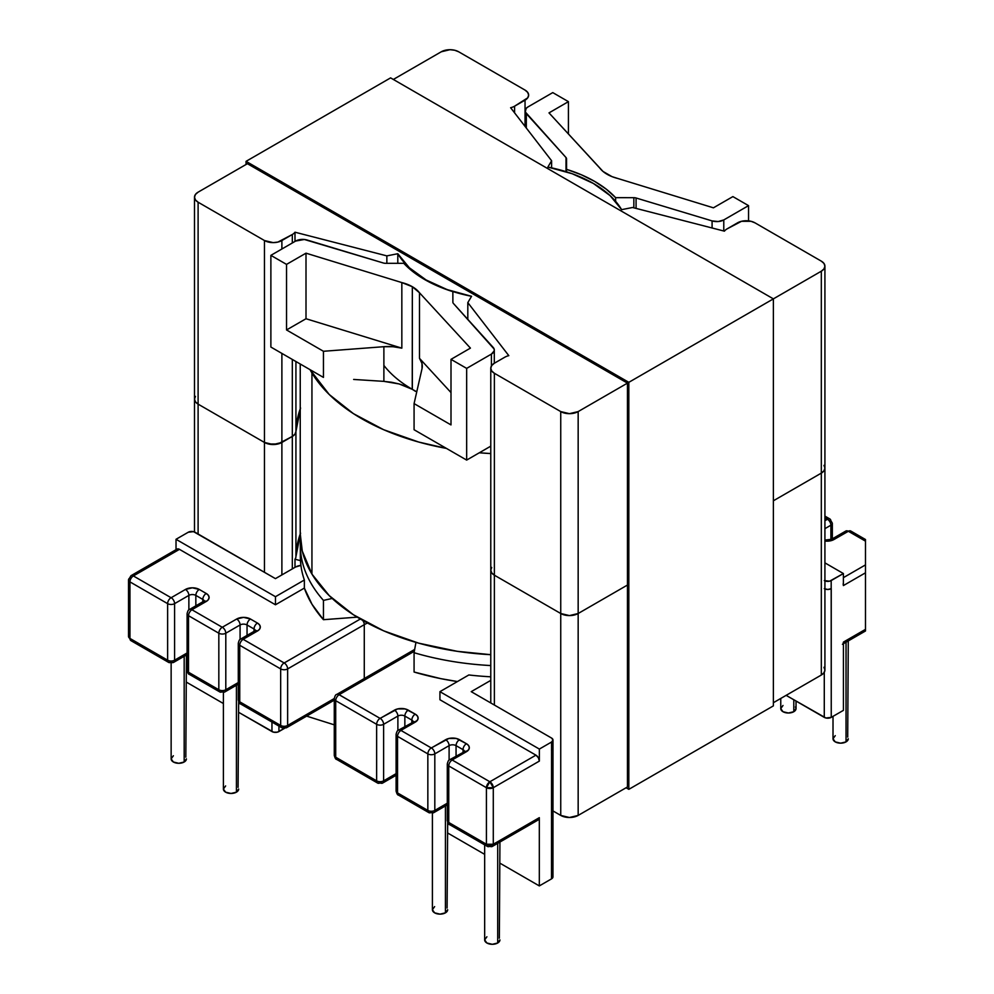 <?xml version="1.0" encoding="UTF-8"?>
<svg xmlns="http://www.w3.org/2000/svg" width="994" height="994" viewBox="0 0 994 994"><rect width="100%" height="100%" fill="white"/><g stroke="black" fill="none" stroke-linecap="round" stroke-linejoin="round"><path stroke-width="1.49" d="M184.176 656.288L184.176 762A7.641 4.411 0 0 0 186.412 758.882L184.176 762L184.176 656.288M236.423 685.251L236.423 792.168A7.641 4.411 0 0 0 238.659 789.05L236.423 792.168L236.423 685.251M497.696 943.008L497.696 843.334L497.696 943.008A7.641 4.411 0 0 0 499.932 939.889L497.696 943.008L492.291 944.3L486.898 943.008L484.662 939.889A7.641 4.411 0 0 0 489.371 943.965A7.641 4.411 0 0 0 497.696 943.008M445.436 912.84L445.436 805.923L445.436 912.84A7.641 4.411 0 0 0 447.673 909.721L445.436 912.84L440.044 914.132L434.639 912.84L432.402 909.721A7.641 4.411 0 0 0 437.111 913.797A7.641 4.411 0 0 0 445.436 912.84M300.337 545.172L300.337 556.255A209.374 120.883 0 0 0 300.909 565.238L300.909 565.4A209.374 120.883 0 0 0 304.363 580.011L304.363 588.088A209.374 120.883 0 0 0 323.448 619.697L323.448 600.388A209.374 120.883 180 0 1 300.337 545.172A209.374 120.883 180 0 1 300.499 540.338A209.374 120.883 0 0 0 323.448 600.388L332.207 598.45M846.043 741.884L846.043 642.211L846.043 741.884A7.641 4.411 0 0 0 848.28 738.766L846.043 741.884L840.651 743.177L835.246 741.884L833.009 738.766A7.641 4.411 0 0 0 837.731 742.841A7.641 4.411 0 0 0 846.043 741.884M793.796 711.716L793.796 699.776L793.796 711.716A7.641 4.411 0 0 0 796.032 708.598L793.796 711.716L788.391 713.009L782.999 711.716L780.762 708.598A7.641 4.411 0 0 0 785.471 712.673A7.641 4.411 0 0 0 793.796 711.716M615.621 197.669L615.621 201.335L615.621 197.669L606.191 189.108L594.71 181.43L581.403 174.795L566.568 169.353A120.212 69.406 180 0 1 615.621 197.669L633.849 197.682A4.846 2.796 180 0 1 636.073 197.992L636.073 208.392L636.073 197.992A4.846 2.796 0 0 0 633.849 197.682L615.621 197.669M525.118 110.93A9.853 5.691 180 0 0 526.323 113.651L526.323 128.052L526.323 113.651L566.008 157.549L566.008 171.651L566.008 157.549A4.846 2.796 180 0 1 566.543 158.829L566.568 171.838L566.543 158.829A4.846 2.796 0 0 0 566.008 157.549L525.279 111.937L526.161 108.383L528.013 106.905L552.763 92.604L568.419 101.649L548.999 112.894L603.01 171.44L611.993 176.634L617.585 178.411A33.958 19.607 180 0 1 607.086 174.273A33.958 19.607 180 0 1 599.929 168.222L548.999 112.894L568.419 101.649L568.419 133.991L568.419 101.649L552.763 92.604L528.013 106.905A9.853 5.691 180 0 0 525.118 110.93L525.118 126.486M824.921 516.097L829.891 518.967A4.846 2.796 120 0 0 827.468 519.203A4.846 2.796 -60 0 1 829.891 518.967L832.338 523.192A4.92 2.845 180 0 1 830.897 525.205L830.897 539.593L830.897 525.205L824.921 528.659L830.897 525.205A4.846 2.796 -120 0 0 827.468 519.266L824.921 517.737L827.468 519.203L824.921 520.732L827.468 519.266A4.846 2.796 60 0 1 830.897 525.205A4.92 2.845 0 0 0 832.338 523.192L832.338 538.823M414.076 652.71A209.374 120.883 0 0 0 490.775 665.558A209.374 120.883 180 0 1 414.076 652.71L414.076 672.031A209.374 120.883 0 0 0 457.439 681.549L440.789 678.641L414.076 672.031L414.076 652.71L415.952 642.385M552.987 740.033L552.987 748.109L551.571 750.097L551.571 742.021L552.987 740.033L551.571 738.057L471.218 691.662L490.775 680.381L471.218 691.662L551.571 738.057A4.846 2.796 180 0 1 552.987 740.033A4.846 2.796 180 0 1 551.571 742.021L539.357 749.066L439.932 691.662L468.833 674.963A209.374 120.883 0 0 0 490.775 676.802A209.374 120.883 180 0 1 468.833 674.963L439.932 691.662L539.357 749.066L539.357 761.093L493.285 787.708A4.846 2.796 180 0 1 486.426 787.708L486.426 844.241A4.846 2.796 0 0 0 493.285 844.241L493.285 787.708L493.285 844.241L539.32 817.664L539.32 885.915L551.508 878.87L551.571 742.021L539.357 749.066L539.357 761.093L538.363 757.714L535.928 755.154L439.932 699.739L439.932 691.662L439.932 699.739L535.928 755.154L489.856 781.769L535.928 755.154A4.846 2.796 -120 0 1 539.357 761.093L493.285 787.708L489.856 781.769A4.846 2.796 60 0 1 493.285 787.708L486.426 787.708L448.754 765.952A4.92 2.845 180 0 1 447.3 763.939L447.3 763.939A4.92 2.845 0 0 0 448.754 765.952L448.754 822.485L448.754 765.952L486.426 787.708A4.846 2.796 -60 0 1 489.856 781.769L486.426 787.708L486.426 844.241L448.754 822.485L486.426 844.241L487.433 846.453A4.846 2.796 -60 0 1 486.426 844.241L493.285 844.241A4.846 2.796 60 0 1 492.278 846.453L493.285 844.241L539.32 817.664L539.32 885.915L499.932 863.177L539.32 885.915L551.508 878.87A4.92 2.845 0 0 0 552.962 876.87L551.508 878.87L551.571 750.097A4.92 2.845 180 0 1 551.508 750.122L551.571 750.097A4.846 2.796 0 0 0 552.987 748.109L552.962 876.87M843.136 583.9L843.397 585.565L865.476 572.817L843.397 585.565L843.397 573.538L831.183 580.583L831.245 717.37L843.434 710.337L843.434 642.074L865.476 629.364L865.476 564.903L843.397 577.651L865.476 564.903L865.476 541.146L848.317 531.256L833.978 539.518L830.798 540.748L824.921 541.034A9.778 5.641 0 0 0 833.978 539.518L848.367 531.268L865.476 541.146L865.476 539.506L850.789 531.032A4.846 2.796 120 0 0 848.367 531.268A4.846 2.796 -60 0 1 850.789 531.032L845.832 531.032A4.846 2.796 60 0 1 848.255 531.268A4.846 2.796 -120 0 0 845.832 531.032L831.556 539.282A4.846 2.796 60 0 1 833.978 539.518A4.846 2.796 -120 0 0 831.556 539.282L824.921 540.09M842.427 644.298L865.476 630.991L865.476 629.364L843.434 642.074A4.846 2.796 60 0 1 843.434 642.087L843.434 710.337L831.245 717.37L825.877 717.991L786.13 695.353L824.274 717.37L824.274 672.279L824.274 717.37A4.92 2.845 0 0 0 831.245 717.37L831.245 588.622A4.92 2.845 180 0 1 831.183 588.659L831.183 580.583A4.846 2.796 180 0 1 824.921 580.869M824.921 588.945A4.846 2.796 0 0 0 831.183 588.659L827.754 589.479L824.324 588.659M824.324 580.583L829.617 581.192L843.397 573.538L824.921 562.865L843.397 573.538L843.397 585.565M843.434 642.074L843.173 643.441M452.854 291.64A120.212 69.406 180 0 1 403.8 263.323L413.231 271.896L424.711 279.575L438.019 286.197L452.854 291.64L452.879 302.176A4.846 2.796 0 0 0 453.413 303.443L493.099 347.341A9.853 5.691 180 0 1 494.304 350.074A9.853 5.691 180 0 1 491.409 354.088L491.409 365.991L491.409 354.088L466.658 368.389L451.003 359.356L451.003 424.91L414.076 403.601L422.015 368.712L414.076 403.601L414.076 429.731L414.076 403.601L451.003 424.91L451.003 359.356L470.423 348.111L419.493 292.783L419.493 358.337A33.958 19.607 180 0 1 422.301 366.152A33.958 19.607 180 0 1 422.015 368.712L421.965 363.419L419.493 358.337L419.493 292.783L412.336 286.719A33.958 19.607 180 0 1 419.493 292.783L470.423 348.111L451.003 359.356L466.658 368.389L466.658 460.085L466.658 368.389L491.409 354.088L494.204 350.882L494.142 349.056L453.413 303.443A4.846 2.796 180 0 1 452.879 302.176L452.854 291.64M412.237 389.275L412.336 286.719L412.336 389.337L415.417 391.313M712.089 220.904L712.089 227.986L712.089 220.904L636.073 197.992L712.089 220.904A9.853 5.691 180 0 0 723.781 219.935L723.781 230.993L723.781 219.935L718.215 221.538L712.089 220.904M732.889 196.601L748.544 205.634L748.544 220.879L748.544 205.634L723.781 219.935L748.544 205.634L732.889 196.601L713.419 207.821L732.889 196.601M633.849 207.821L633.849 197.682L633.849 207.821M617.585 178.411L713.419 207.821L617.585 178.411M795.448 706.92L796.032 708.598L796.032 701.068M780.762 698.447L780.762 708.598L782.999 705.479M847.708 737.088L848.28 640.919M833.009 716.351L833.009 738.766L835.246 735.647M865.476 597.68L865.476 605.607M865.476 629.364L865.476 541.146M829.891 518.967A4.846 2.796 -60 0 1 830.897 521.191M323.448 600.388L323.448 619.697L357.194 617.15L323.448 619.697L312.004 604.277L304.363 588.088L275.462 604.774L275.462 596.698L176.025 539.295L275.462 596.698L304.363 580.011A209.374 120.883 180 0 1 300.909 565.4L295.64 566.978L275.437 578.632L193.519 531.641L188.239 532.25L176.025 539.295L176.025 549.694L176.025 539.295L188.239 532.25A4.846 2.796 180 0 1 195.097 532.25L275.437 578.632L295.64 566.978A9.853 5.691 180 0 1 300.909 565.4L300.337 556.106M353.653 379.447L383.883 381.361L353.653 379.447M391.586 382.255L383.883 381.361L383.883 346.695L323.448 351.28L323.448 377.409L323.448 351.28L286.533 329.958L286.533 264.392L270.877 255.359L295.64 241.057L304.35 239.479L383.349 263A4.846 2.796 0 0 0 385.573 263.311L403.8 263.323L385.573 263.311A4.846 2.796 180 0 1 383.349 263L307.332 240.088A9.853 5.691 180 0 0 295.64 241.057L270.877 255.359L270.877 347.055L323.448 377.409L270.877 347.055L270.877 255.359L286.533 264.392L306.003 253.172L286.533 264.392L286.533 329.958L323.448 351.28L383.883 346.695A33.958 19.607 180 0 1 401.837 348.148L401.837 282.582L306.003 253.172L306.003 318.739L286.533 329.958L306.003 318.739L306.003 253.172L401.837 282.582A33.958 19.607 180 0 1 412.336 286.719L401.837 282.582L401.837 348.148L306.003 318.739L401.837 348.148L393.028 346.72L383.883 346.695L383.883 381.361L399.166 383.957L391.586 382.255M406.198 386.355L399.166 383.957L412.336 389.337M566.543 158.829L566.543 171.825L566.543 158.829M377.645 783.073A4.846 2.796 -60 0 1 376.639 780.849A4.846 2.796 120 0 0 377.645 783.073L382.603 783.073A4.846 2.796 -120 0 0 383.609 780.849A4.846 2.796 60 0 1 382.603 783.073A4.846 2.796 60 0 1 380.18 782.837L380.068 782.837A4.846 2.796 -60 0 1 377.645 783.073L336.717 759.441A4.846 2.796 -60 0 1 335.711 757.217A4.846 2.796 120 0 0 336.717 759.441C335.736 759.441 334.916 758.024 334.27 755.216A4.92 2.845 0 0 0 335.711 757.217L335.711 700.683A4.92 2.845 180 0 1 334.27 698.67L334.27 698.67A4.92 2.845 0 0 0 335.711 700.683L335.711 757.217L376.639 780.849L376.639 724.315L335.711 700.683L376.639 724.315L376.639 780.849A4.92 2.845 0 0 0 383.609 780.849L383.609 724.315A4.92 2.845 180 0 1 376.639 724.315A4.92 2.845 0 0 0 383.609 724.315L383.609 780.849L396.097 773.643L383.609 780.849A4.92 2.845 180 0 1 376.639 780.849L335.711 757.217A4.92 2.845 180 0 1 334.27 755.216L334.27 698.67C334.916 695.862 335.736 694.446 336.717 694.446A4.846 2.796 60 0 1 339.14 694.682L380.068 718.376L397.637 708.908L405.117 708.908L415.256 714.152L417.368 715.991L418.114 718.14L417.368 720.302L400.942 730.416L431.272 747.948L448.841 738.48L456.321 738.48L466.459 743.723L468.584 745.55L469.317 747.712L468.584 749.874L452.158 759.975L489.856 781.769L452.183 760.012A4.846 2.796 120 0 0 448.754 765.952A4.846 2.796 -60 0 1 452.183 760.012L452.183 759.95A4.846 2.796 -120 0 0 449.748 759.702A4.846 2.796 60 0 1 452.183 759.95L466.459 751.7A4.846 2.796 -120 0 0 464.036 751.464A4.846 2.796 60 0 1 466.459 751.7A9.778 5.641 0 0 0 466.459 743.723A4.846 2.796 120 0 0 463.03 749.662L456.06 745.637L456.06 756.061L456.06 745.637L463.03 749.662A4.92 2.845 180 0 1 464.409 751.216A4.92 2.845 180 0 0 463.03 749.662A4.846 2.796 -60 0 1 466.459 743.723L459.489 739.698A4.846 2.796 120 0 0 456.06 745.637A4.846 2.796 -60 0 1 459.489 739.698A9.778 5.641 0 0 0 445.672 739.698A4.846 2.796 60 0 1 449.102 745.637L434.813 753.887A4.92 2.845 180 0 1 427.842 753.887L397.538 736.38A4.92 2.845 180 0 1 396.097 734.367L396.097 734.367A4.92 2.845 0 0 0 397.538 736.38L397.538 792.926L397.538 736.38L427.842 753.887L427.842 810.421L427.842 753.887A4.92 2.845 0 0 0 434.813 753.887L434.813 810.421L434.813 753.887L449.102 745.637A4.92 2.845 180 0 1 456.06 745.637A4.92 2.845 180 0 0 449.102 745.637A4.846 2.796 -120 0 0 445.672 739.698L431.384 747.948A4.846 2.796 60 0 1 434.813 753.887A4.846 2.796 -120 0 0 431.384 747.948L431.272 747.948A4.846 2.796 120 0 0 427.842 753.887A4.846 2.796 -60 0 1 431.272 747.948L400.967 730.441A4.846 2.796 120 0 0 397.538 736.38A4.846 2.796 -60 0 1 400.967 730.441L400.967 730.379A4.846 2.796 -120 0 0 398.544 730.143A4.846 2.796 60 0 1 400.967 730.379L415.256 722.141A4.846 2.796 -120 0 0 412.833 721.892A4.846 2.796 60 0 1 415.256 722.141A9.778 5.641 0 0 0 415.256 714.152A4.846 2.796 120 0 0 411.827 720.091L404.856 716.065L404.856 726.502L404.856 716.065L411.827 720.091A4.92 2.845 180 0 1 413.206 721.644A4.92 2.845 180 0 0 411.827 720.091A4.846 2.796 -60 0 1 415.256 714.152L408.286 710.138A4.846 2.796 120 0 0 404.856 716.065A4.846 2.796 -60 0 1 408.286 710.138A9.778 5.641 0 0 0 394.456 710.138A4.846 2.796 60 0 1 397.886 716.065L383.609 724.315L397.886 716.065A4.92 2.845 180 0 1 404.856 716.065A4.92 2.845 180 0 0 397.886 716.065A4.846 2.796 -120 0 0 394.456 710.138L380.18 718.376A4.846 2.796 60 0 1 383.609 724.315A4.846 2.796 -120 0 0 380.18 718.376L380.068 718.376A4.846 2.796 120 0 0 376.639 724.315A4.846 2.796 -60 0 1 380.068 718.376L339.14 694.744A4.846 2.796 120 0 0 335.711 700.683A4.846 2.796 -60 0 1 339.14 694.744L339.14 694.682A4.846 2.796 -120 0 0 336.717 694.446L413.355 650.2A4.846 2.796 60 0 1 414.573 649.989A4.846 2.796 -120 0 0 413.355 650.2L414.684 649.38M397.886 730.59L397.886 716.065L397.886 730.59M411.827 722.476L411.827 720.091L411.827 722.476M428.849 812.632A4.846 2.796 -60 0 1 427.842 810.421A4.846 2.796 120 0 0 428.849 812.632L433.806 812.632A4.846 2.796 -120 0 0 434.813 810.421A4.846 2.796 60 0 1 433.806 812.632A4.846 2.796 60 0 1 431.384 812.396L431.272 812.396A4.846 2.796 -60 0 1 428.849 812.632L398.544 795.138A4.846 2.796 -60 0 1 397.538 792.926A4.846 2.796 120 0 0 398.544 795.138C397.563 795.138 396.755 793.721 396.097 790.913A4.92 2.845 0 0 0 397.538 792.926L427.842 810.421A4.92 2.845 0 0 0 434.813 810.421L447.3 803.202L434.813 810.421A4.92 2.845 180 0 1 427.842 810.421L397.538 792.926A4.92 2.845 180 0 1 396.097 790.913L396.097 734.367C396.755 731.559 397.563 730.143 398.544 730.143L413.268 722.104M449.102 760.161L449.102 745.637L449.102 760.161M463.03 752.036L463.03 749.662L463.03 752.036M487.433 846.453L492.278 846.453A4.846 2.796 60 0 1 489.856 846.217A4.846 2.796 -60 0 1 487.433 846.453L449.748 824.709A4.846 2.796 -60 0 1 448.754 822.485A4.846 2.796 120 0 0 449.748 824.709C448.779 824.697 447.959 823.293 447.3 820.472A4.92 2.845 0 0 0 448.754 822.485A4.92 2.845 180 0 1 447.3 820.472L447.3 763.939C447.959 761.118 448.779 759.714 449.748 759.702L464.471 751.675M414.336 651.269L339.14 694.682L414.336 651.269M364.276 624.667A33.995 19.631 180 0 1 367.482 623.027A33.995 19.631 180 0 0 364.276 624.667L287.639 668.912L287.639 725.446L334.27 698.521L287.639 725.446L287.639 668.912A4.92 2.845 180 0 1 280.668 668.912L280.668 725.446A4.92 2.845 0 0 0 287.639 725.446A4.846 2.796 60 0 1 286.632 727.67A4.846 2.796 60 0 1 284.209 727.422L284.098 727.422A4.846 2.796 -60 0 1 281.675 727.67A4.846 2.796 -60 0 1 280.668 725.446L280.668 668.912L239.74 645.28L239.74 701.814L280.668 725.446A4.846 2.796 120 0 0 281.675 727.67L286.632 727.67A4.846 2.796 -120 0 0 287.639 725.446A4.92 2.845 180 0 1 280.668 725.446L239.74 701.814L239.74 645.28A4.92 2.845 180 0 1 238.287 643.267L238.287 643.267A4.92 2.845 0 0 0 239.74 645.28A4.846 2.796 -60 0 1 243.17 639.341L284.147 662.986L360.325 619.026L284.209 662.973L243.145 639.304A4.846 2.796 120 0 0 239.74 645.28L280.668 668.912A4.846 2.796 -60 0 1 284.098 662.973A4.846 2.796 120 0 0 280.668 668.912A4.92 2.845 0 0 0 287.639 668.912A4.846 2.796 -120 0 0 284.209 662.973A4.846 2.796 60 0 1 287.639 668.912L364.276 624.667A4.846 2.796 -120 0 0 362.661 620.368A4.846 2.796 60 0 1 364.276 624.667L364.276 678.529L364.276 624.667M484.662 854.355L447.673 833.009L484.662 854.355M334.27 724.837L306.624 716.115L334.27 724.837M284.545 728.316L277.326 732.168L273.561 732.168L238.659 712.325L271.958 731.559A4.92 2.845 0 0 0 278.929 731.559L278.929 726.08L278.929 731.559L284.545 728.316M223.389 703.516L186.412 682.157L223.389 703.516M535.89 819.64L537.207 820.1M538.313 819.876L539.32 817.664A4.846 2.796 -120 0 1 538.313 819.876L492.278 846.453M414.076 429.731L466.658 460.085L490.775 446.157L466.658 460.085L414.076 429.731M451.003 392.568L419.493 358.337L451.003 392.568M432.402 813.179L432.402 909.721L434.639 906.603M447.089 908.031L447.673 822.336M484.662 844.863L484.662 939.889L486.898 936.77M499.348 938.199L499.932 842.042M396.097 775.047A4.846 2.796 60 0 1 394.456 774.587M133.382 640.409A4.846 2.796 -60 0 1 130.947 640.645A4.846 2.796 -60 0 1 129.953 638.434L167.626 660.178L129.953 638.434A4.846 2.796 120 0 0 130.947 640.645L128.524 636.446L128.524 579.912A4.846 2.796 0 0 0 129.953 581.888L167.626 603.644L167.626 660.178L167.626 603.644A4.92 2.845 0 0 0 174.596 603.644L174.596 660.178L174.596 603.644L188.872 595.394L188.872 609.918L188.872 595.394L174.596 603.644A4.92 2.845 180 0 1 167.626 603.644L129.953 581.888L129.953 638.434A4.846 2.796 180 0 1 128.524 636.446A4.846 2.796 0 0 0 129.953 638.434L129.953 581.888A4.846 2.796 180 0 1 128.524 579.912A4.846 2.796 180 0 1 129.953 577.936M243.17 703.789A4.846 2.796 -60 0 1 240.734 704.038C239.765 704.025 238.945 702.621 238.287 699.801A4.92 2.845 0 0 0 239.74 701.814A4.846 2.796 120 0 0 240.734 704.038A4.846 2.796 -60 0 1 239.74 701.814A4.92 2.845 180 0 1 238.287 699.801L238.287 643.267C238.945 640.447 239.765 639.043 240.734 639.03A4.846 2.796 60 0 1 243.17 639.279L257.446 631.028L243.17 639.279A4.846 2.796 -120 0 0 240.734 639.03L255.023 630.792A4.846 2.796 60 0 1 257.446 631.028A9.778 5.641 0 0 0 257.446 623.052L259.571 624.878L260.304 627.04L259.571 629.202L257.446 631.028A4.846 2.796 -120 0 0 255.023 630.792L255.632 630.333L255.458 630.991M254.017 631.364L254.017 628.991A4.92 2.845 180 0 1 255.396 630.544A4.92 2.845 180 0 0 254.017 628.991L247.046 624.965L247.046 635.39L247.046 624.965A4.846 2.796 -60 0 1 250.476 619.026L257.446 623.052L250.476 619.026A9.778 5.641 0 0 0 236.659 619.026L243.567 617.373L250.476 619.026A4.846 2.796 120 0 0 247.046 624.965L254.017 628.991A4.846 2.796 -60 0 1 257.446 623.052A4.846 2.796 120 0 0 254.017 628.991L254.017 631.364M240.088 639.49L240.088 624.965A4.92 2.845 180 0 1 247.046 624.965A4.92 2.845 180 0 0 240.088 624.965L225.8 633.215L225.8 689.749L238.287 682.53L225.8 689.749L225.8 633.215A4.92 2.845 180 0 1 218.829 633.215L218.829 689.749A4.92 2.845 0 0 0 225.8 689.749A4.846 2.796 60 0 1 224.793 691.961A4.846 2.796 60 0 1 222.37 691.725L222.258 691.725A4.846 2.796 -60 0 1 219.836 691.961A4.846 2.796 -60 0 1 218.829 689.749L218.829 633.215L188.525 615.708L188.525 672.255L218.829 689.749A4.846 2.796 120 0 0 219.836 691.961L224.793 691.961A4.846 2.796 -120 0 0 225.8 689.749A4.92 2.845 180 0 1 218.829 689.749L188.525 672.255L188.525 615.708A4.92 2.845 180 0 1 187.083 613.696L187.083 613.696A4.92 2.845 0 0 0 188.525 615.708A4.846 2.796 -60 0 1 191.954 609.769L222.258 627.276L236.659 619.026L222.258 627.276L191.954 609.769A4.846 2.796 120 0 0 188.525 615.708L218.829 633.215A4.846 2.796 -60 0 1 222.258 627.276A4.846 2.796 120 0 0 218.829 633.215A4.92 2.845 0 0 0 225.8 633.215A4.846 2.796 -120 0 0 222.37 627.276A4.846 2.796 60 0 1 225.8 633.215L240.088 624.965A4.846 2.796 -120 0 0 236.659 619.026A4.846 2.796 60 0 1 240.088 624.965L240.088 639.49M191.954 674.23A4.846 2.796 -60 0 1 189.531 674.466C188.549 674.466 187.742 673.05 187.083 670.242A4.92 2.845 0 0 0 188.525 672.255A4.846 2.796 120 0 0 189.531 674.466A4.846 2.796 -60 0 1 188.525 672.255A4.92 2.845 180 0 1 187.083 670.242L187.083 613.696C187.742 610.888 188.549 609.471 189.531 609.471A4.846 2.796 60 0 1 191.954 609.707L206.243 601.469L191.954 609.707A4.846 2.796 -120 0 0 189.531 609.471L203.82 601.221A4.846 2.796 60 0 1 206.243 601.469A9.778 5.641 0 0 0 206.243 593.48L208.355 595.319L209.1 597.469L208.355 599.63L206.243 601.469A4.846 2.796 -120 0 0 203.82 601.221L204.416 600.761L204.255 601.432M202.813 601.805L202.813 599.419A4.92 2.845 180 0 1 204.192 600.972A4.92 2.845 180 0 0 202.813 599.419L195.843 595.394L195.843 605.831L195.843 595.394A4.846 2.796 -60 0 1 199.272 589.454L206.243 593.48L199.272 589.454A9.778 5.641 0 0 0 185.443 589.454L192.364 587.802L199.272 589.454A4.846 2.796 120 0 0 195.843 595.394L202.813 599.419A4.846 2.796 -60 0 1 206.243 593.48A4.846 2.796 120 0 0 202.813 599.419L202.813 601.805M188.872 595.394A4.92 2.845 180 0 1 195.843 595.394A4.92 2.845 180 0 0 188.872 595.394A4.846 2.796 -120 0 0 185.443 589.454L171.167 597.705L185.443 589.454A4.846 2.796 60 0 1 188.872 595.394M174.596 660.178L187.083 652.971L174.596 660.178A4.846 2.796 60 0 1 173.59 662.402A4.846 2.796 60 0 1 171.167 662.166L171.055 662.166A4.846 2.796 -60 0 1 168.632 662.402A4.846 2.796 -60 0 1 167.626 660.178A4.92 2.845 0 0 0 174.596 660.178A4.92 2.845 180 0 1 167.626 660.178A4.846 2.796 120 0 0 168.632 662.402L173.59 662.402A4.846 2.796 -120 0 0 174.596 660.178M275.462 604.774L179.454 549.347L133.382 575.948L171.055 597.705L133.382 575.948L179.454 549.347L177.031 549.11A4.846 2.796 -120 0 1 179.454 549.347L275.462 604.774L275.462 596.698L304.363 580.011L304.363 588.088L275.462 604.774M271.958 722.054L271.958 731.559L271.958 722.054M223.389 692.507L223.389 789.05A7.641 4.411 0 0 0 228.111 793.125A7.641 4.411 0 0 0 236.423 792.168L231.03 793.461L225.626 792.168L223.389 789.05L225.626 785.931M238.075 787.36L238.659 701.665M171.142 663.06L171.142 758.882A7.641 4.411 0 0 0 175.851 762.957A7.641 4.411 0 0 0 184.176 762L178.771 763.293L173.378 762L171.142 758.882L173.378 755.763M185.828 757.192L186.412 654.996M128.524 579.912L130.947 575.712A4.846 2.796 60 0 1 133.382 575.948A4.846 2.796 -120 0 0 130.947 575.712L177.031 549.11M129.953 581.888A4.846 2.796 -60 0 1 133.382 575.948A4.846 2.796 120 0 0 129.953 581.888M167.626 603.644A4.846 2.796 -60 0 1 171.055 597.705A4.846 2.796 120 0 0 167.626 603.644M174.596 603.644A4.846 2.796 -120 0 0 171.167 597.705A4.846 2.796 60 0 1 174.596 603.644M311.942 372.974L311.942 574.097A209.473 120.933 0 0 0 490.775 654.686L457.24 651.318L418.685 643.168L383.622 630.817L353.417 614.764L329.213 595.605L311.942 574.097L311.942 372.974A209.473 120.933 180 0 1 310.029 369.656L329.213 394.481L353.417 413.641L383.622 429.694L418.685 442.044L446.43 448.406A209.473 120.933 180 0 1 311.942 372.974M490.775 453.562A209.473 120.933 180 0 1 479.307 452.779L490.775 453.562M300.238 364.003L300.238 534.238A209.473 120.933 0 0 0 311.942 574.097L302.275 551.061L300.238 533.778M416.759 391.785A137.706 79.508 180 0 1 383.883 365.419M494.378 575.191A12.313 7.107 180 0 1 490.775 570.158L491.707 572.879L494.378 575.191L560.74 613.509L560.74 815.415L552.962 810.918L560.74 815.415A12.313 7.107 0 0 0 578.16 815.415L578.16 613.509A12.313 7.107 180 0 1 560.74 613.509L560.74 815.415L569.45 817.503L578.16 815.415L578.16 613.509L627.462 585.044L578.16 613.509L627.462 585.044L578.16 613.509L578.16 411.591L627.462 383.125L578.16 411.591A12.313 7.107 180 0 1 560.74 411.591L560.74 613.509L569.45 615.584L578.16 613.509L578.16 411.591L569.45 413.666L560.74 411.591L560.74 613.509A12.313 7.107 0 0 0 578.16 613.509L569.45 615.584L560.74 613.509L494.378 575.191L560.74 613.509L494.378 575.191L494.378 373.272L560.74 411.591L494.378 373.272A12.313 7.107 180 0 1 490.775 368.252A12.313 7.107 180 0 1 494.378 363.22L504.828 357.194L494.378 363.22L491.707 365.531L490.775 368.252L491.707 370.973L494.378 373.272L494.378 575.191L491.707 572.879L490.775 570.158A12.313 7.107 0 0 0 494.378 575.191L494.378 705.044L494.378 575.191M824.921 266.181L823.989 268.902L821.317 271.2L773.382 298.871L821.317 271.2L821.317 473.119A12.313 7.107 -0 0 0 824.921 468.087L824.921 266.181L823.989 263.46L821.317 261.149L754.955 222.83L750.955 221.289L741.536 221.289L727.099 228.868A12.313 7.107 180 0 0 724.427 231.167L632.569 207.498L724.427 231.167A12.313 7.107 180 0 1 727.099 228.868L737.536 222.83A12.313 7.107 180 0 1 754.955 222.83L821.317 261.149A12.313 7.107 180 0 1 824.921 266.181A12.313 7.107 180 0 1 821.317 271.2L821.317 473.119L773.382 500.79L821.317 473.119L823.989 470.808L824.921 468.087A12.313 7.107 180 0 1 821.317 473.119L773.382 500.79L821.317 473.119L821.317 675.038L773.382 702.708L821.317 675.038A12.313 7.107 0 0 0 824.921 670.006L823.989 667.285M627.462 786.962L578.16 815.415L627.462 786.962L627.462 383.125L247.431 163.712L627.462 383.125L627.462 786.962M821.317 473.119L821.317 675.038L823.989 672.727L824.921 670.006L824.921 468.087L823.989 465.366L824.921 468.087L823.989 470.808L821.317 473.119M491.707 567.437L490.775 570.158L491.707 567.437M294.994 567.35L294.994 559.224L300.474 560.641L294.994 559.224A12.313 7.107 0 0 0 295.926 556.628L295.926 431.52A12.313 7.107 180 0 1 292.323 436.428L292.323 568.891L292.323 436.428L294.957 434.167L295.926 431.52L300.561 407.987L295.926 431.52A213.809 123.442 180 0 1 300.238 408.869A213.809 123.442 0 0 0 295.926 431.52L295.926 361.518L295.926 431.52L294.957 434.167L292.323 436.428L281.886 442.454L292.323 436.428A12.313 7.107 0 0 0 295.926 431.52L295.926 556.628A12.313 7.107 180 0 1 294.994 559.224L294.994 567.35M281.886 574.917L281.886 442.454A12.313 7.107 180 0 1 264.466 442.454L264.466 572.295L264.466 442.454L268.467 443.995L277.885 443.995L292.323 436.428L281.886 442.454L281.886 353.404L281.886 442.454L273.176 444.529L264.466 442.454L198.104 404.136L264.466 442.454A12.313 7.107 0 0 0 281.886 442.454L281.886 574.917M198.104 533.989L198.104 404.136A12.313 7.107 180 0 1 194.501 399.103L195.433 401.824L198.104 404.136L264.466 442.454L198.104 404.136L198.104 202.217L195.433 199.918L194.501 197.197L195.433 194.476L198.104 192.165L248.773 162.917L198.104 192.165A12.313 7.107 180 0 0 194.501 197.197A12.313 7.107 180 0 0 198.104 202.217L264.466 240.536L198.104 202.217L198.104 404.136L195.433 401.824L194.501 399.103A12.313 7.107 0 0 0 198.104 404.136L198.104 533.989M195.433 396.382L194.501 399.103L195.433 396.382M300.238 533.977A213.809 123.442 0 0 0 295.926 556.628L300.561 533.095M426.103 279.96L426.103 279.96A118.236 68.263 180 0 1 397.799 253.718L397.799 263.323L397.799 253.718L386.852 255.88L294.994 232.211A12.313 7.107 180 0 1 292.323 234.509L277.885 242.076L273.176 242.623L264.466 240.536L264.466 442.454L264.466 240.536A12.313 7.107 180 0 0 281.886 240.536L292.323 234.509L292.323 242.971L292.323 234.509A12.313 7.107 180 0 0 294.994 232.211L386.852 255.88L386.852 263.311L386.852 255.88L397.799 253.718L409.354 267.771L426.103 279.96A118.236 68.263 180 0 0 471.554 296.299L467.814 302.623L508.804 355.653L467.814 302.623L467.814 319.372L467.814 302.623L471.554 296.299L447.201 289.627L426.103 279.96M593.319 183.418A118.236 68.263 180 0 1 621.623 209.647L632.569 207.498L621.623 209.647L610.067 195.594L593.319 183.418A118.236 68.263 180 0 0 547.868 167.079L572.221 173.739L593.319 183.418M504.828 357.194A12.313 7.107 180 0 1 508.804 355.653A12.313 7.107 180 0 0 504.828 357.194M393.326 79.458L441.261 51.787L449.971 49.7L454.68 50.247L458.681 51.787L525.043 90.094L527.702 92.405L528.646 95.126L527.702 97.847L514.594 106.184A12.313 7.107 180 0 1 510.618 107.725L551.608 160.755L547.868 167.079L551.608 160.755L551.608 167.849L551.608 160.755L510.618 107.725A12.313 7.107 180 0 0 514.594 106.184L525.043 100.158L525.043 126.375L525.043 100.158A12.313 7.107 180 0 0 528.646 95.126A12.313 7.107 180 0 0 525.043 90.094L458.681 51.787A12.313 7.107 180 0 0 441.261 51.787L393.326 79.458M294.994 241.43L294.994 232.211L294.994 241.43M514.594 112.881L514.594 106.184L514.594 112.881M281.886 248.997L281.886 240.536L281.886 248.997M292.323 359.43L292.323 436.428L292.323 359.43M773.382 298.871L390.605 77.88L246.052 161.339L628.829 382.33L773.382 298.871L628.829 382.33L628.829 789.335L626.096 787.745L628.829 789.335L773.382 705.877L628.829 789.335L628.829 382.33L246.052 161.339L390.605 77.88L773.382 298.871L773.382 705.877L773.382 298.871M246.052 164.482L246.052 161.339L246.052 164.482M494.304 350.137L494.304 363.27M396.879 774.823L382.603 783.073M448.095 804.394L433.806 812.632M286.632 727.67L334.27 700.161M240.734 704.038L281.675 727.67M224.793 691.961L239.082 683.723M189.531 674.466L219.836 691.961M173.59 662.402L187.866 654.151M130.947 640.645L168.632 662.402M490.775 368.252L490.775 702.957M194.501 197.197L194.501 531.952"/></g></svg>
